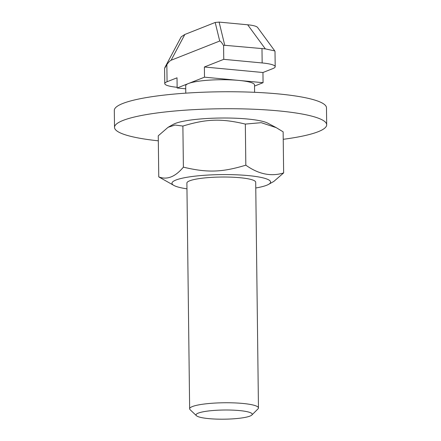 <?xml version="1.0" encoding="UTF-8"?>
<svg xmlns="http://www.w3.org/2000/svg" width="441" height="441" viewBox="0 0 441 441"><rect width="100%" height="100%" fill="white"/><g stroke="black" fill="none" stroke-linecap="round" stroke-linejoin="round"><path stroke-width="0.66" d="M255.769 187.993A49.315 8.048 179.3 0 0 268.569 184.377A49.315 8.048 179.3 0 0 221.195 174.603A49.315 8.048 179.3 0 0 174.074 185.534A49.315 8.048 179.3 0 0 186.962 188.836M234.766 177.321A34.409 5.612 179.3 0 0 189.636 180.827A34.409 5.612 179.3 0 0 186.89 183.07L189.647 408.796A34.409 5.612 179.3 0 0 190.132 409.722L196.427 415.698A28.097 4.586 -0.7 0 1 224.072 410.014A28.097 4.586 -0.7 0 1 251.85 415.02A28.097 4.586 -0.7 0 1 213.124 418.95A28.097 4.586 -0.7 0 1 196.427 415.698M251.85 415.02L257.996 408.89A34.409 5.612 179.3 0 0 258.459 407.958L255.697 182.232A34.409 5.612 179.3 0 0 234.766 177.326M174.074 185.534L158.76 176.896C167.051 180.115 175.259 176.869 183.39 167.156C207.347 172.866 222.032 172.398 245.83 165.171C258.514 174.223 271.116 176.808 283.64 172.927L273.822 181.427L268.569 184.377M283.64 172.927L283.139 131.831L276.242 127.653L261.226 122.675L245.328 124.081C221.376 118.37 206.686 118.838 182.888 126.065L175.077 125.029L168.076 127.3L158.258 135.8L158.76 176.896M168.076 127.3L173.33 124.351A49.315 8.048 -0.7 0 1 220.506 118.028A49.315 8.048 -0.7 0 1 267.825 123.193L276.242 127.653M183.39 167.156L182.888 126.065M245.83 165.171L245.328 124.081M283.232 139.306A106.088 17.309 179.3 0 0 326.687 124.781L326.478 107.808A106.088 17.309 179.3 0 0 220.186 91.794A106.088 17.309 179.3 0 0 114.313 110.399L114.522 127.372A106.088 17.309 179.3 0 0 158.319 140.828M326.687 124.781A106.088 17.309 179.3 0 0 220.39 108.767A106.088 17.309 179.3 0 0 114.522 127.372M185.793 93.15L185.7 85.763A34.409 5.612 -0.7 0 1 188.45 83.52A34.409 5.612 -0.7 0 1 238.873 80.416A34.409 5.612 -0.7 0 1 254.512 84.926L254.6 92.312M223.758 59.331L262.158 62.953A28.671 4.68 -0.7 0 1 275.195 66.707A28.671 4.68 -0.7 0 1 272.902 68.576L262.946 72.511L204.381 66.993L223.758 59.331L223.593 45.583L224.75 45.296L219.105 22.094L215.191 22.469L219.712 41.035C220.401 40.93 221.691 42.446 223.593 45.583M185.738 88.801L177.144 87.991L204.503 77.175L263.068 82.699L262.946 72.511M263.068 82.699L254.523 86.072M219.712 41.035L171.114 60.246L184.84 34.47L181.229 36.796L164.835 67.589M184.84 34.47L215.191 22.469M219.105 22.094L247.682 24.784L265.333 48.879L274.782 50.919L275.002 51.492M274.782 50.919L257.61 27.485C256.601 26.234 253.288 25.335 247.682 24.784M177.133 87.307A28.671 4.68 -0.7 0 1 164.769 83.614L164.587 68.399L166.852 64.662C168.572 62.17 169.994 60.698 171.114 60.246M164.769 83.614A28.671 4.68 -0.7 0 1 167.062 81.745L177.017 77.809L177.144 87.991M204.503 77.175L204.381 66.993M265.333 48.879L224.75 45.296M258.459 407.958A34.409 5.612 179.3 0 0 223.984 402.765A34.409 5.612 179.3 0 0 189.647 408.796M167.062 81.745L166.852 64.662M261.987 48.808L262.158 62.953M275.195 66.707L275.008 51.492"/></g></svg>
